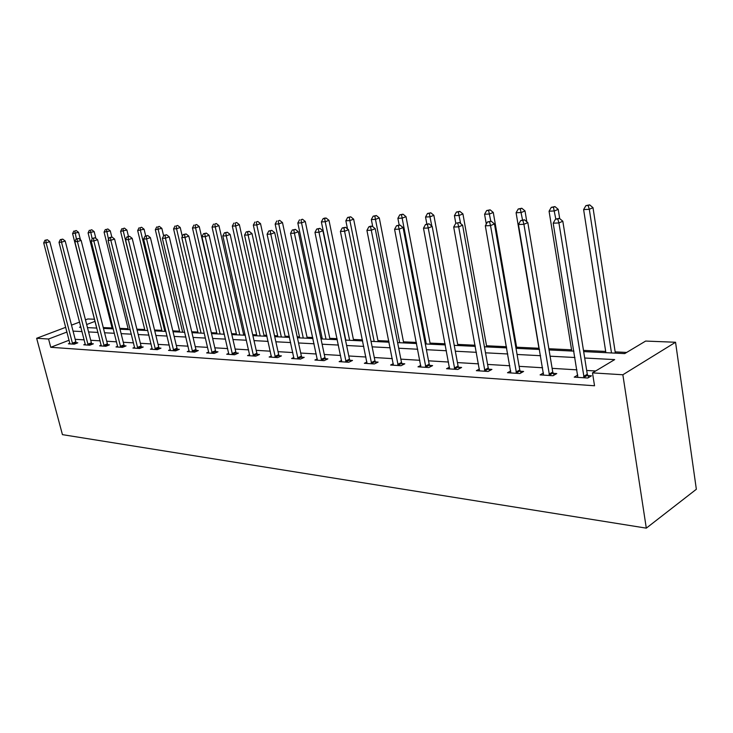 <?xml version="1.0" encoding="UTF-8"?>
<svg xmlns="http://www.w3.org/2000/svg" width="733" height="733" viewBox="0 0 733 733"><rect width="100%" height="100%" fill="white"/><g stroke="black" fill="none" stroke-linecap="round" stroke-linejoin="round"><path stroke-width="1.1" d="M583.67 351.602L624.727 353.59L645.645 341.065L675.551 342.256L696.35 489.268L646.304 528.145L62.442 434.642L36.65 338.279L48.57 339.022L50.769 347.295L594.536 385.769L592.493 372.877L614.675 359.601L584.696 358.025M85.477 319.863L87.832 318.974L94.438 319.24M626.66 352.436L615.161 351.886M605.687 351.437L583.468 350.383M571.566 349.815L548.852 348.734M538.947 348.267L516.6 347.204M506.494 346.718L486.529 345.774M475.121 345.234L457.704 344.4M445.123 343.804L430.042 343.09M416.39 342.439L403.48 341.825M388.856 341.129L377.962 340.616M362.45 339.883L353.416 339.452M337.098 338.673L329.795 338.325M322.099 337.959L320.779 337.895M312.744 337.519L307.035 337.244M299.485 336.887L297.204 336.777M289.324 336.401L285.11 336.2M277.697 335.851L274.518 335.705M266.785 335.329L263.953 335.201M256.678 334.853L252.665 334.66M245.079 334.303L243.539 334.23M236.393 333.891L231.619 333.662M216.803 332.956L211.315 332.7M197.873 332.058L191.725 331.765M179.567 331.188L172.814 330.867M161.865 330.345L154.544 329.997M144.731 329.538L136.879 329.163M128.138 328.75L119.8 328.347M112.067 327.981L103.261 327.569M595.636 370.99L586.684 370.449M576.935 369.853L552.123 368.342M542.603 367.764L519.129 366.335M509.829 365.767L487.601 364.42M478.502 363.861L457.429 362.578M448.532 362.038L428.539 360.819M419.835 360.297L400.859 359.143M392.32 358.62L374.288 357.521M365.932 357.017L348.789 355.972M340.598 355.468L324.279 354.479M316.253 353.993L300.713 353.04M292.834 352.564L278.036 351.666M270.303 351.189L256.193 350.337M248.606 349.87L235.137 349.055M227.688 348.596L214.833 347.818M207.521 347.369L195.244 346.627M188.051 346.187L176.323 345.472M169.259 345.041L158.044 344.363M151.099 343.942L140.369 343.282M133.543 342.87L123.281 342.247M116.565 341.835L106.734 341.239M100.128 340.836L90.718 340.268M84.213 339.865L75.197 339.315M69.122 340.213L50.769 347.295M69.901 343.209L68.389 343.804L74.244 344.189L77.79 342.806L76.205 342.705M85.321 344.198L83.764 344.812L89.802 345.216L93.366 343.804L91.726 343.704M101.236 345.216L99.624 345.857L105.864 346.269L109.446 344.84L107.76 344.73M117.674 346.269L116.006 346.938L122.448 347.36L126.058 345.903L124.308 345.793M134.652 347.35L132.93 348.056L139.591 348.496L143.219 347.011L141.414 346.892M152.207 348.468L150.421 349.201L157.311 349.659L160.958 348.148L159.088 348.028M170.368 349.623L168.517 350.401L175.645 350.869L179.31 349.329L177.377 349.201M189.16 350.823L187.245 351.629L194.621 352.115L198.304 350.548L196.297 350.42M208.685 353.04L208.621 352.069L206.633 352.912L214.274 353.416L217.976 351.813L215.896 351.675M228.778 353.333L226.726 354.231L234.642 354.754L238.362 353.123L236.209 352.985M249.687 354.653L247.552 355.606L255.771 356.146L259.5 354.479L257.265 354.332M271.375 356.027L269.158 357.026L277.688 357.594L281.435 355.89L279.117 355.743M293.896 357.447L291.597 358.51L300.457 359.088L304.204 357.356L301.804 357.2M317.297 358.923L314.906 360.04L324.114 360.645L327.871 358.877L325.379 358.712M341.633 360.444L339.141 361.635L348.725 362.267L352.491 360.453L349.888 360.288M366.958 362.029L364.356 363.302L374.334 363.962L378.1 362.102L375.397 361.928M393.328 363.678L390.616 365.034L401.015 365.712L404.781 363.815L401.959 363.632M420.815 365.391L417.993 366.83L428.823 367.545L432.598 365.602L429.657 365.41M449.494 367.169L446.544 368.717L457.85 369.459L461.616 367.462L458.546 367.27M479.437 369.02L476.349 370.678L488.169 371.457L491.916 369.414L488.709 369.203M510.736 370.944L507.502 372.731L519.862 373.546L523.6 371.448L520.247 371.228M543.483 372.941L540.102 374.884L553.039 375.736L556.75 373.573L553.241 373.354M577.778 375.03L574.232 377.129L587.793 378.026L591.476 375.809L587.793 375.571M592.493 372.877L622.858 374.765L646.304 528.145M622.858 374.765L675.551 342.256M80.822 326.753L79.549 327.239L80.969 327.312M87.465 327.624L96.866 328.082M103.472 328.393L113.294 328.87M120.01 329.199L130.263 329.694M137.089 330.024L147.809 330.537M154.755 330.876L165.97 331.417M173.025 331.756L184.753 332.324M191.945 332.672L204.214 333.268M211.525 333.616L224.38 334.239M231.83 334.596L245.298 335.247M252.885 335.613L266.995 336.3M274.728 336.676L289.535 337.391M297.415 337.766L312.954 338.518M320.99 338.912L337.308 339.7M345.509 340.094L362.661 340.918M371.026 341.331L389.067 342.201M397.607 342.613L416.601 343.53M425.323 343.951L445.325 344.913M454.24 345.344L475.332 346.37M484.44 346.81L506.695 347.882M516.014 348.331L539.525 349.467M549.054 349.934L573.912 351.134M94.978 321.375L86.668 324.536M79.613 322.08L71.504 325.131M65.75 327.303L36.65 338.279M66.987 332.022L48.57 339.022M574.938 357.512L550.098 356.201M540.569 355.707L517.077 354.47M507.767 353.975L485.512 352.811M476.413 352.326L455.321 351.217M446.415 350.75L426.423 349.696M417.7 349.238L398.715 348.239M390.176 347.79L372.135 346.846M363.779 346.407L346.627 345.5M338.435 345.069L322.108 344.208M314.081 343.786L298.542 342.971M290.662 342.558L275.855 341.78M268.122 341.376L254.012 340.625M246.425 340.231L232.957 339.526M225.507 339.132L212.652 338.454M205.341 338.069L193.063 337.427M185.88 337.043L174.152 336.429M167.087 336.053L155.872 335.467M148.936 335.1L138.207 334.541M131.381 334.175L121.119 333.643M114.403 333.286L104.581 332.773M97.975 332.425L88.574 331.93M82.069 331.582L73.062 331.114M72.31 343.209L75.847 341.835L49.789 241.624L46.115 242.806L72.659 344.079M45.904 240.232L47.379 239.764L44.942 240.277L45.904 240.232L46.115 242.806L43.696 242.898L69.965 343.905M75.847 341.835L76.498 343.31M49.789 241.624L47.379 239.764M44.942 240.277L43.696 242.898M80.483 239.883L78.578 232.37L72.585 233.625L96.692 328.072M76.406 238.894L74.803 230.996L76.214 230.538L74.803 230.996M72.585 233.625L73.822 231.042M76.214 230.538L78.578 232.37M87.804 344.217L91.368 342.815L65.2 241.01L61.508 242.211L88.171 345.106M61.279 239.599L62.754 239.123L60.28 239.636L61.279 239.599L61.508 242.211L59.007 242.311L85.385 344.922M91.368 342.815L92.037 344.327M65.2 241.01L62.754 239.123M60.28 239.636L59.007 242.311M103.811 345.261L107.394 343.832L81.125 240.378L77.405 241.597L104.178 346.159M77.157 238.94L78.642 238.454L76.122 238.985L77.157 238.94L77.405 241.597L74.821 241.698L101.301 345.967M107.394 343.832L108.081 345.39M81.125 240.378L78.642 238.454M76.122 238.985L74.821 241.698M95.876 238.399L94.172 231.628L88.079 232.902L112.277 328.824M92.175 238.976L90.351 230.217L91.781 229.759L90.351 230.217M88.079 232.902L89.344 230.272M91.781 229.759L94.172 231.628M111.819 237.071L110.28 230.849L104.077 232.141L128.348 329.603M108.53 239.434L106.413 229.42L107.852 228.962L106.413 229.42M104.077 232.141L105.369 229.475M107.852 228.962L110.28 230.849M120.331 346.333L123.941 344.876L97.581 239.728L93.833 240.955L120.707 347.25M93.567 238.262L95.061 237.767L92.495 238.307L93.567 238.262L93.833 240.955L91.167 241.065L117.738 347.048M123.941 344.876L124.647 346.48M97.581 239.728L95.061 237.767M92.495 238.307L91.167 241.065M137.41 347.442L141.038 345.967L114.586 239.05L110.82 240.305L137.786 348.377M110.527 237.556L112.039 237.061L109.428 237.602L110.527 237.556L110.82 240.305L108.063 240.406L134.716 348.175M141.038 345.967L141.762 347.607M114.586 239.05L112.039 237.061M109.428 237.602L108.063 240.406M155.066 348.587L158.713 347.085L132.187 238.344L128.394 239.618L155.442 349.54M128.083 236.832L129.594 236.319L126.937 236.878L128.083 236.832L128.394 239.618L125.535 239.728L152.272 349.329M158.713 347.085L159.455 348.771M132.187 238.344L129.594 236.319M126.937 236.878L125.535 239.728M128.449 236.374L126.901 230.052L120.597 231.371L144.942 330.4M147.654 330.528L123.3 231.243L122.997 228.604L124.445 228.128L122.997 228.604M120.597 231.371L121.925 228.65M124.445 228.128L126.901 230.052M145.702 235.907L144.089 229.227L137.667 230.565L162.085 331.234M164.879 331.362L140.461 230.437L140.14 227.752L141.588 227.267L140.14 227.752M137.667 230.565L139.023 227.807M141.588 227.267L144.089 229.227M163.615 235.797L161.846 228.375L155.323 229.731L179.787 332.086M182.673 332.223L158.2 229.594L157.861 226.873L159.318 226.387L157.861 226.873M155.323 229.731L156.706 226.928M159.318 226.387L161.846 228.375M182.325 236.484L180.226 227.487L176.561 228.733L173.574 228.879L198.084 332.965M201.08 333.112L176.561 228.733L176.186 225.956L177.652 225.462L176.186 225.956M173.574 228.879L174.995 226.021M177.652 225.462L180.226 227.487M224.041 334.221L199.239 226.579L195.555 227.844L192.467 227.981L217.014 333.881M220.111 334.037L195.555 227.844L195.161 225.022L196.636 224.518L195.161 225.022M192.467 227.981L193.924 225.077M196.636 224.518L199.239 226.579M243.759 335.173L218.938 225.627L215.236 226.918L212.039 227.065L236.603 334.834M239.81 334.981L215.236 226.918L214.815 224.041L216.29 223.528L214.815 224.041M212.039 227.065L213.532 224.106M216.29 223.528L218.938 225.627M264.173 336.163L239.352 224.646L235.632 225.956L232.315 226.112L256.889 335.815M260.206 335.971L235.632 225.956L235.183 223.034L236.667 222.511L235.183 223.034M232.315 226.112L233.854 223.098M236.667 222.511L239.352 224.646M285.32 337.189L260.517 223.629L256.788 224.958L253.343 225.123L277.908 336.823M281.344 336.997L256.788 224.958L256.303 221.98L257.787 221.458L256.303 221.98M253.343 225.123L254.919 222.053M257.787 221.458L260.517 223.629M307.255 338.243L282.48 222.575L278.742 223.922L275.168 224.096L299.705 337.876M303.27 338.05L278.742 223.922L278.219 220.899L279.713 220.358L278.219 220.899M275.168 224.096L276.79 220.963M279.713 220.358L282.48 222.575M330.006 339.342L305.285 221.485L301.538 222.85L297.827 223.024L322.318 338.976M326.02 339.15L301.538 222.85L300.979 219.763L302.482 219.222L300.979 219.763M297.827 223.024L299.495 219.836M302.482 219.222L305.285 221.485M353.627 340.488L328.989 220.34L325.232 221.742L321.375 221.916L345.793 340.103M349.632 340.295L325.232 221.742L324.627 218.59L326.13 218.04L324.591 218.113L323.088 218.672L324.627 218.59M321.375 221.916L323.088 218.672M326.13 218.04L328.989 220.34M378.173 341.67L353.636 219.158L349.87 220.578L345.857 220.77L347.497 228.907M374.178 341.477L349.229 217.371L350.731 216.803L347.616 217.454L349.229 217.371M345.857 220.77L347.616 217.454M350.731 216.803L353.636 219.158M403.691 342.907L379.291 217.921L375.525 219.369L371.338 219.57L372.74 226.653M399.705 342.714L374.829 216.098L376.341 215.529L373.161 216.18L374.829 216.098M371.338 219.57L373.161 216.18M376.341 215.529L379.291 217.921M430.253 344.189L406.009 216.638L402.243 218.113L397.882 218.324L399.173 225.04M426.267 343.997L401.501 214.778L403.003 214.192L399.76 214.861L401.501 214.778M397.882 218.324L399.76 214.861M403.003 214.192L406.009 216.638M457.905 345.527L433.863 215.3L430.097 216.803L425.552 217.014L426.844 223.968M431.819 226.103L429.3 213.395L430.812 212.799L427.486 213.486L429.3 213.395M425.552 217.014L427.486 213.486M430.812 212.799L433.863 215.3M486.73 346.92L462.926 213.908L459.17 215.438L454.423 215.658L455.798 223.253L459.362 222.52L455.798 223.253L453.7 227.028L458.675 226.836L484.962 371.246M460.626 223.556L458.317 211.956L459.82 211.351L456.421 212.048L458.317 211.956M454.423 215.658L456.421 212.048M459.82 211.351L462.926 213.908M516.802 348.367L493.282 212.451L489.534 214.009L484.577 214.238L486.291 224.078M490.78 221.201L488.618 210.453L490.12 209.83L486.639 210.554L488.618 210.453M484.577 214.238L486.639 210.554M490.12 209.83L493.282 212.451M173.327 349.778L176.992 348.239L150.402 237.62L146.591 238.912L173.712 350.74M146.243 236.081L147.773 235.559L145.061 236.127L146.243 236.081L146.591 238.912L143.631 239.031L170.432 350.521M176.992 348.239L177.762 349.98M150.402 237.62L147.773 235.559M145.061 236.127L143.631 239.031M192.229 351.006L195.913 349.439L169.268 236.869L165.438 238.188L192.623 351.987M165.062 235.293L166.602 234.771L163.835 235.348L165.062 235.293L165.438 238.188L162.369 238.307L189.224 351.758M195.913 349.439L196.701 351.226M169.268 236.869L166.602 234.771M163.835 235.348L162.369 238.307M211.8 352.28L215.502 350.686L188.821 236.09L184.973 237.428L212.203 353.279M184.569 234.487L186.109 233.955L183.296 234.542L184.569 234.487L184.973 237.428L181.793 237.556L208.621 352.069M215.502 350.686L216.317 352.527M188.821 236.09L186.109 233.955M183.296 234.542L181.793 237.556M232.095 353.599L235.806 351.968L209.097 235.284L205.231 236.649L232.498 354.616M204.8 233.653L206.349 233.112L203.481 233.708L204.8 233.653L205.231 236.649L201.932 236.777L228.852 354.369M235.806 351.968L236.649 353.874M209.097 235.284L206.349 233.112M203.481 233.708L201.932 236.777M253.132 354.964L256.862 353.306L230.144 234.45L226.25 235.834L253.536 356M225.791 232.782L227.349 232.233L224.417 232.837L225.791 232.782L226.25 235.834L222.832 235.962L249.761 355.752M256.862 353.306L257.732 355.267M230.144 234.45L227.349 232.233M224.417 232.837L222.832 235.962M274.957 356.385L278.705 354.69L251.996 233.58L248.093 234.991L275.379 357.438M247.589 231.875L249.156 231.316L246.169 231.94L247.589 231.875L248.093 234.991L244.538 235.128L271.448 357.182M278.705 354.69L279.603 356.724M251.996 233.58L249.156 231.316M246.169 231.94L244.538 235.128M297.625 357.86L301.382 356.128L274.71 232.673L270.789 234.111L298.056 358.932M270.248 230.941L271.815 230.373L268.773 230.996L270.248 230.941L270.789 234.111L267.087 234.248L293.97 358.666M301.382 356.128L302.317 358.226M274.71 232.673L271.815 230.373M268.773 230.996L267.087 234.248M321.182 359.39L324.948 357.622L298.322 231.738L294.4 233.195L321.613 360.48M293.823 229.96L295.39 229.383L292.284 230.025L293.823 229.96L294.4 233.195L290.552 233.341L317.38 360.205M324.948 357.622L325.919 359.793M298.322 231.738L295.39 229.383M292.284 230.025L290.552 233.341M345.683 360.984L349.449 359.17L322.914 230.758L318.974 232.242L346.123 362.102M318.351 228.943L319.927 228.357L316.748 229.017L318.351 228.943L318.974 232.242L314.97 232.398L341.715 361.809M349.449 359.17L350.466 361.433M322.914 230.758L319.927 228.357M316.748 229.017L314.97 232.398M371.182 362.643L374.948 360.792L348.523 229.731L344.574 231.252L371.631 363.779M343.905 227.89L345.49 227.285L342.238 227.954L343.905 227.89L344.574 231.252L340.396 231.408L367.031 363.476M374.948 360.792L376.002 363.137M348.523 229.731L345.49 227.285M342.238 227.954L340.396 231.408M397.735 364.365L401.51 362.478L375.223 228.669L371.274 230.217L398.193 365.529M370.55 226.781L372.135 226.167L370.394 226.24L368.809 226.854L370.55 226.781L371.274 230.217L366.921 230.382L393.41 365.217M401.51 362.478L402.609 364.915M375.223 228.669L372.135 226.167M368.809 226.854L366.921 230.382M425.424 366.17L429.19 364.228L403.086 227.56L399.137 229.136L425.882 367.352M398.367 225.636L399.943 225.004L396.544 225.709L398.367 225.636L399.137 229.136L394.583 229.31L420.898 367.022M429.19 364.228L430.335 366.766M403.086 227.56L399.943 225.004M396.544 225.709L394.583 229.31M454.313 368.048L458.079 366.06L432.186 226.405L428.237 228.009L454.781 369.258M427.412 224.426L428.988 223.785L425.506 224.509L427.412 224.426L428.237 228.009L423.491 228.192L449.576 368.919M458.079 366.06L459.27 368.708M432.186 226.405L428.988 223.785M425.506 224.509L423.491 228.192M479.519 370.889L453.7 227.028M457.786 223.171L458.675 226.836L462.615 225.196L488.233 367.966L489.488 370.733M462.615 225.196L459.362 222.52M516.023 372.062L519.761 369.963L494.463 223.922L490.533 225.599L516.508 373.326M489.571 221.852L491.147 221.192L487.491 221.934L489.571 221.852L490.533 225.599L485.328 225.801L510.819 372.95M519.761 369.963L521.081 372.868M494.463 223.922L491.147 221.192M487.491 221.934L485.328 225.801M526.816 221.769L525.011 210.921L521.273 212.515L516.087 212.753L539.149 349.449M522.51 219.873L520.302 208.878L521.795 208.245L518.222 208.987L520.302 208.878M516.087 212.753L518.222 208.987M521.795 208.245L525.011 210.921M549.026 374.206L552.746 372.062L527.824 222.603L523.912 224.307L549.521 375.498M522.876 220.468L524.443 219.79L520.696 220.56L522.876 220.468L523.912 224.307L518.451 224.518L543.565 375.104M552.746 372.062L554.13 375.094M527.824 222.603L524.443 219.79M520.696 220.56L518.451 224.518M559.7 218.608L558.216 209.326L554.496 210.948L549.072 211.205L571.758 351.025M555.797 219.002L553.452 207.237L554.936 206.587L551.28 207.338L553.452 207.237M549.072 211.205L551.28 207.338M554.936 206.587L558.216 209.326M583.596 376.45L587.289 374.251L562.816 221.21L558.922 222.951L584.109 377.779M557.813 219.03L559.371 218.333L555.522 219.121L557.813 219.03L558.922 222.951L553.195 223.171L577.861 377.367M587.289 374.251L588.755 377.44M562.816 221.21L559.371 218.333M555.522 219.121L553.195 223.171M615.354 353.132L592.997 207.659L589.305 209.308L583.615 209.583L605.879 352.674M611.496 352.949L589.305 209.308L588.178 205.515L589.662 204.855L585.905 205.625L588.178 205.515M583.615 209.583L585.905 205.625M589.662 204.855L592.997 207.659M72.54 343.832L76.076 342.458M88.042 344.849L91.607 343.447M104.049 345.903L107.632 344.473M120.578 346.984L124.179 345.536M137.657 348.111L141.277 346.627M155.314 349.265L158.96 347.763M173.574 350.466L177.239 348.935M192.486 351.712L196.16 350.145M212.066 352.994L215.759 351.4M232.352 354.323L236.063 352.692M253.398 355.707L257.118 354.039M275.232 357.136L278.971 355.441M297.9 358.629L301.648 356.898M321.457 360.178L325.223 358.4M345.967 361.781L349.733 359.967M371.466 363.458L375.232 361.607M398.028 365.199L401.794 363.302M425.717 367.013L429.483 365.071M454.607 368.91L458.372 366.921M484.486 370.009L488.233 367.966M484.779 370.898L488.535 368.855M516.325 372.969L520.063 370.871M549.338 375.131L553.048 372.987M583.917 377.403L587.6 375.195"/></g></svg>
